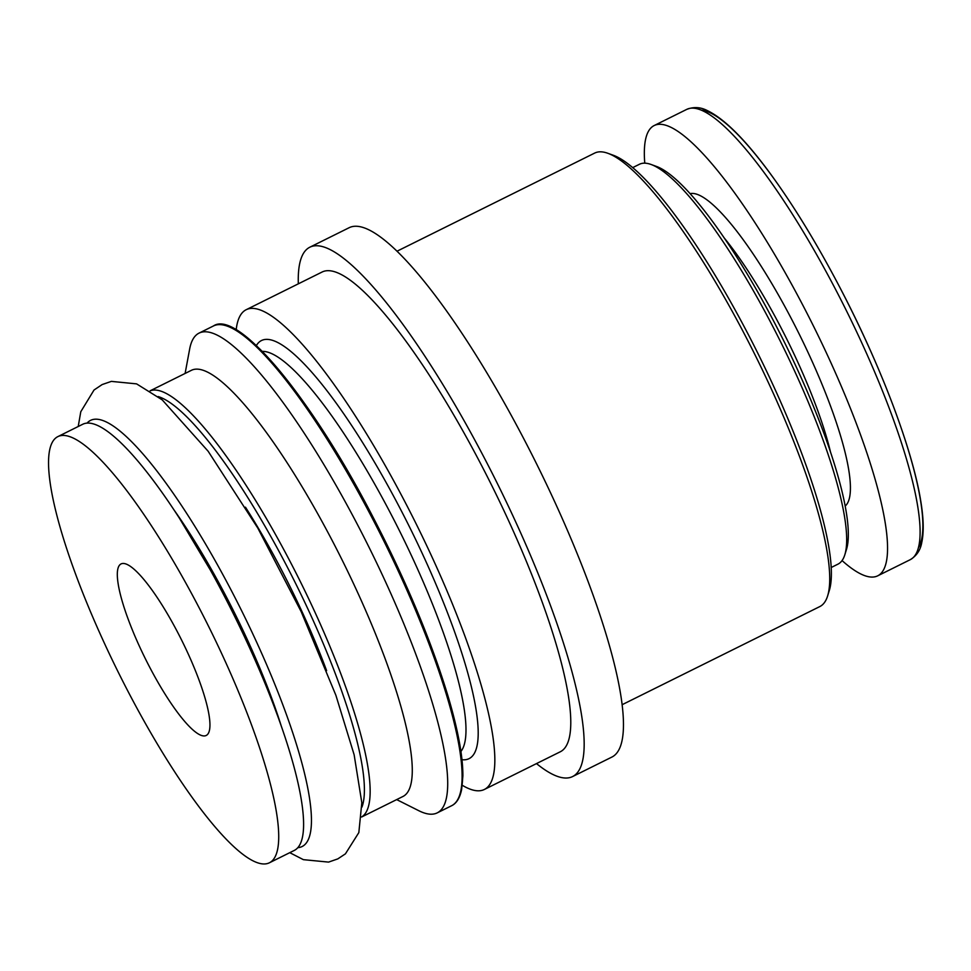 <?xml version="1.0" encoding="UTF-8"?>
<svg xmlns="http://www.w3.org/2000/svg" width="971" height="971" viewBox="0 0 971 971"><rect width="100%" height="100%" fill="white"/><g stroke="black" fill="none" stroke-linecap="round" stroke-linejoin="round"><path stroke-width="1.46" d="M842.051 560.57A251.355 53.514 -116.4 0 0 877.711 575.827A251.355 53.514 -116.4 0 0 813.88 326.887A251.355 53.514 -116.4 0 0 654.175 125.55A251.355 53.514 -116.4 0 0 644.768 163.164M831.212 567.501L837.937 564.163A223.221 47.518 -116.4 0 0 844.831 554.757L846.518 549.307A218.997 46.62 -116.4 0 0 784.143 341.658A218.997 46.62 -116.4 0 0 656.445 166.429L651.08 164.475A223.221 47.518 -116.4 0 0 639.416 164.281L632.691 167.619M844.831 554.757A223.221 47.518 -116.4 0 0 781.242 343.091A223.221 47.518 -116.4 0 0 651.08 164.475M622.132 704.703L819.815 606.572A253.152 53.891 -116.4 0 0 827.632 595.903L829.319 590.453A248.916 52.992 -116.4 0 0 758.424 354.427A248.916 52.992 -116.4 0 0 613.271 155.251L607.907 153.309A253.152 53.891 -116.4 0 0 594.689 153.078L397.005 251.222M827.632 595.903A253.152 53.891 -116.4 0 0 755.523 355.859A253.152 53.891 -116.4 0 0 607.907 153.309M536.502 763.594A295.487 62.909 -116.4 0 0 572.611 776.557L611.9 757.064A295.487 62.909 -116.4 0 0 536.854 464.417A295.487 62.909 -116.4 0 0 349.111 227.724L309.822 247.217A295.487 62.909 -116.4 0 0 298.328 283.835M572.611 776.557A295.487 62.909 -116.4 0 0 497.565 483.922A295.487 62.909 -116.4 0 0 309.822 247.217M462.317 785.308A267.814 57.01 -116.4 0 0 484.359 789.472L560.303 751.772A267.814 57.01 -116.4 0 0 492.285 486.544A267.814 57.01 -116.4 0 0 322.129 272.014L246.185 309.713A267.814 57.01 -116.4 0 0 236.184 329.788M484.359 789.472A267.814 57.01 -116.4 0 0 416.341 524.243A267.814 57.01 -116.4 0 0 246.185 309.713M396.678 799.594L418.817 810.712A267.814 57.01 -116.4 0 0 437.229 812.873A267.814 57.01 -116.4 0 0 369.211 547.644A267.814 57.01 -116.4 0 0 199.055 333.114A267.814 57.01 -116.4 0 0 189.648 349.087L185.109 373.447M361.649 816.987L402.965 796.475A237.883 50.65 -116.4 0 0 342.557 560.874A237.883 50.65 -116.4 0 0 191.408 370.315L150.092 390.828M361.661 816.939A237.883 50.65 -116.4 0 0 300.427 581.787A237.883 50.65 -116.4 0 0 150.129 390.852M361.952 807.107A233.659 49.739 -116.4 0 0 295.912 584.032A233.659 49.739 -116.4 0 0 158.139 396.569M269.416 862.782L294.286 850.426A237.883 50.65 -116.4 0 0 233.877 614.825A237.883 50.65 -116.4 0 0 82.729 424.266L57.847 436.622A237.883 50.65 -116.4 0 0 130.612 696.341A237.883 50.65 -116.4 0 0 269.416 862.782A237.883 50.65 -116.4 0 0 208.996 627.181A237.883 50.65 -116.4 0 0 57.847 436.622M176.916 630.919A95.753 20.391 63.6 0 1 206.204 735.472A95.753 20.391 63.6 0 1 150.347 668.473A95.753 20.391 63.6 0 1 121.047 563.933A95.753 20.391 63.6 0 1 176.916 630.919M918.408 547.778A246.403 52.458 -116.4 0 0 850.645 308.632A246.403 52.458 -116.4 0 0 701.123 110.087M686.74 109.383C693.731 106.664 700.589 107.065 707.337 110.597C724.038 118.62 744.344 138.707 768.243 170.835C792.919 204.177 817.448 244.304 841.833 291.227C881.547 367.645 912.716 450.313 920.763 501.109C923.652 518.563 923.979 532.411 921.722 542.668C920.447 550.096 916.636 555.764 910.276 559.66A251.355 53.514 -116.4 0 0 846.433 310.732A251.355 53.514 -116.4 0 0 686.74 109.383L654.175 125.55M845.183 506.037A174.598 37.165 -116.4 0 0 799.242 334.158A174.598 37.165 -116.4 0 0 690.102 193.654M830.508 452.037A163.383 34.786 -116.4 0 0 724.245 237.98M461.978 759.71A233.404 49.691 -116.4 0 0 409.786 527.496A233.404 49.691 -116.4 0 0 256.368 345.542M460.922 751.457A224.422 47.773 -116.4 0 0 400.21 532.254A224.422 47.773 -116.4 0 0 262.304 351.368M460.181 793.453A266.321 56.694 -116.4 0 0 384.637 539.985A266.321 56.694 -116.4 0 0 228.403 326.572M213.45 325.965C237.361 309.348 310.514 396.241 372.439 516.002C405.975 580.524 431.173 640.605 448.056 696.243C458.009 729.791 462.949 756.36 462.888 775.938L461.613 789.641C459.841 798.016 456.504 803.369 451.624 805.724A267.814 57.01 -116.4 0 0 383.606 540.495A267.814 57.01 -116.4 0 0 213.45 325.965L199.055 333.114M326.608 670.658A203.473 43.319 -116.4 0 0 245.457 507.178M297.818 847.671A237.883 50.65 -116.4 0 0 241.73 610.929A237.883 50.65 -116.4 0 0 87.05 423.125M281.311 726.174A203.473 43.319 -116.4 0 0 173.858 509.726M910.276 559.66L877.711 575.827M451.624 805.724L437.229 812.873M78.214 426.512L80.787 411.728L94.029 390.014L102.149 384.565L111.374 381.385L136.583 383.873L162.23 399.882L208.134 451.236L257.813 528.09L301.192 611.706L335.893 695.297L354.136 754.77L361.819 802.738L358.833 832.596L345.421 853.849L337.787 858.898L328.562 862.102L303.389 859.663L289.771 852.672M277.876 716.549L262.388 674.894L224.18 593.196L179.477 518.32"/></g></svg>
